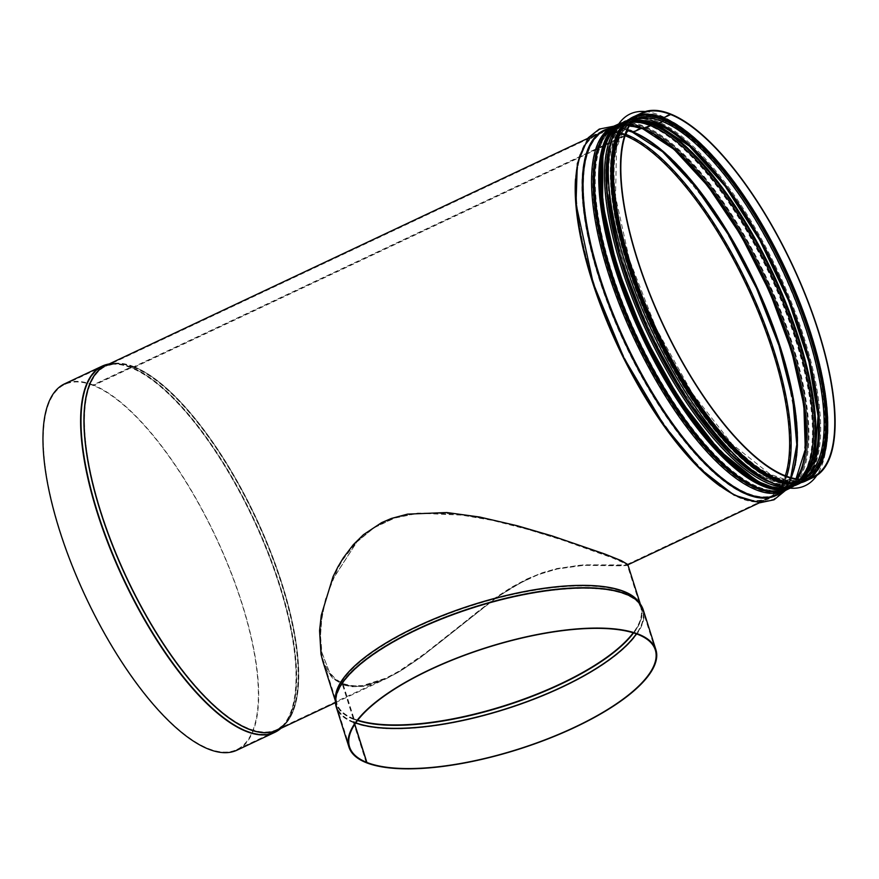 <?xml version="1.0" encoding="UTF-8"?>
<svg xmlns="http://www.w3.org/2000/svg" width="879" height="879" viewBox="0 0 879 879"><rect width="100%" height="100%" fill="white"/><g stroke="black" fill="none" stroke-linecap="round" stroke-linejoin="round"><path stroke-width="0.66" stroke-dasharray="4.39 3.3" d="M624.914 136.102L134.3 367.345A1.275 1.11 111.8 0 1 133.96 367.444L131.235 367.763A0.637 0.56 -68.2 0 0 131.059 367.818L93.405 385.562L93.218 384.991L130.883 367.246A1.275 1.11 111.8 0 1 131.224 367.147L133.949 366.818A0.637 0.56 -68.2 0 0 134.124 366.774L625.277 135.267A0.637 0.56 -68.2 0 0 625.672 134.608A4.142 3.626 111.8 0 1 632.43 131.421A0.637 0.56 -68.2 0 0 633.078 131.597L641.538 127.609A1.275 1.11 111.8 0 1 642.901 128.048L642.901 128.059A0.637 0.56 -68.2 0 0 643.582 128.29L650.405 125.071A0.637 0.56 -68.2 0 0 650.79 124.346L650.779 124.335A1.275 1.11 111.8 0 1 651.548 122.884L654.514 121.489A1.275 1.11 111.8 0 1 655.877 121.939L656.569 123.269A0.637 0.56 -68.2 0 0 657.25 123.489L662.447 121.038A0.637 0.56 -68.2 0 0 662.832 120.313L662.612 118.764A1.275 1.11 111.8 0 1 663.381 117.314L670.358 114.017M656.525 124.071A1.275 1.11 111.8 0 1 656.075 123.62L655.371 122.291A0.637 0.56 -68.2 0 0 654.69 122.06L653.086 122.818M642.857 128.861A1.275 1.11 111.8 0 1 642.406 128.411L642.395 128.4A0.637 0.56 -68.2 0 0 641.725 128.18L641.428 128.312M632.342 132.169A1.275 1.11 111.8 0 1 631.957 131.817A3.505 3.066 -68.2 0 0 628.507 130.784M624.969 135.937L134.146 367.279A1.275 1.11 111.7 0 1 133.795 367.378L131.081 367.708A0.637 0.56 -68.3 0 0 130.905 367.752L93.24 385.507L93.064 384.936L130.718 367.18A1.275 1.11 111.7 0 1 131.07 367.081L133.784 366.752A0.637 0.56 -68.3 0 0 133.96 366.708L625.123 135.201A0.637 0.56 -68.3 0 0 625.507 134.542A4.142 3.626 111.7 0 1 632.265 131.356A0.637 0.56 -68.3 0 0 632.924 131.531L641.384 127.543A1.275 1.11 111.7 0 1 642.747 127.993L642.747 128.004A0.637 0.56 -68.3 0 0 643.428 128.224L650.251 125.005A0.637 0.56 -68.3 0 0 650.625 124.291L650.625 124.269A1.275 1.11 111.7 0 1 651.383 122.829L654.35 121.423A1.275 1.11 111.7 0 1 655.712 121.873L656.415 123.203A0.637 0.56 -68.3 0 0 657.096 123.434L662.294 120.983A0.637 0.56 -68.3 0 0 662.678 120.258L662.458 118.698A1.275 1.11 111.7 0 1 663.216 117.248L670.325 113.896M632.265 132.147A1.275 1.11 111.7 0 1 631.792 131.751A3.505 3.066 -68.3 0 0 628.331 130.729M642.78 128.839A1.275 1.11 111.7 0 1 642.252 128.345L642.241 128.334A0.637 0.56 -68.3 0 0 641.56 128.114L641.263 128.257M656.437 124.038A1.275 1.11 111.7 0 1 655.91 123.554L655.218 122.225A0.637 0.56 -68.3 0 0 654.536 122.005L652.91 122.763M527.004 578.964L542.277 572.745L557 568.526L583.612 564.834L626.068 564.955L626.386 564.318L623.914 562.461L611.982 557.209L561.78 539.387L510.534 524.323L492.57 520.027L454.959 513.644L417.723 513.105L394.671 517.852L374.135 527.532L356.962 541.75L333.064 578.712L326.01 598.533L321.923 617.476L320.494 635.66L321.099 647.054L321.901 652.46L329.581 672.446L335.822 679.302L343.447 683.774L352.391 685.884L362.653 685.598L385.991 678.116L398.901 671.215L424.865 653.526L496.239 597.171L511.556 587.216L527.004 578.964L542.618 573.185L557.33 568.988L583.942 565.318L619.288 565.823L626.32 565.549L626.65 564.911L624.145 563.043L612.158 557.78L561.846 539.893L527.982 529.488L492.537 520.401L454.882 513.962L417.613 513.391L394.55 518.116L374.025 527.785L356.852 542.024L332.998 579.052L325.977 598.907L323.593 608.576L321.318 622.508L320.527 636.121L321.967 652.954L329.713 672.984L335.976 679.863L343.623 684.356L352.6 686.466L362.884 686.191L386.441 678.61L399.187 671.776L420.865 657.272L496.569 597.621L511.897 587.666L527.345 579.415M93.24 385.507A201.796 71.43 64.8 0 0 64.782 384.453A201.796 71.43 64.8 0 0 86.197 597.456A201.796 71.43 64.8 0 0 236.858 749.534A201.796 71.43 64.8 0 0 229.935 570.064A201.796 71.43 64.8 0 0 93.405 385.562M93.064 384.936A202.434 71.66 64.8 0 0 64.508 383.881M237.121 750.117A202.434 71.66 64.8 0 0 230.177 570.075A202.434 71.66 64.8 0 0 93.218 384.991M322.824 661.338L326.724 670.435L333.086 678.775L343.085 684.609L335.437 680.104L329.175 673.226L323.417 661.085L321.45 653.152L320.121 640.692L320.417 627.243L322.23 613.399L325.56 599.006L337.36 569.207L342.909 559.593L356.588 541.958L373.817 527.664L383.738 522.181L394.418 517.94L417.558 513.171L467.628 515.38L492.69 520.126L516.555 525.983L562.175 539.596L609.74 556.363L621.706 561.329L627.188 564.725L623.035 565.68L592.083 564.834L575.943 565.779L557.627 568.768L537.794 574.811L517.193 584.491L496.646 597.434L476.561 612.509L424.996 654.064L403.67 668.963L386.167 678.742L362.533 686.411L352.215 686.741L342.678 684.906L363.906 686.378L377.541 682.511L397.55 672.699L414.987 661.36L436.599 644.999L496.075 597.786L523.126 581.283L540.739 573.613L557.495 568.658L580.294 565.186L621.563 565.417L627.32 565.12L627.793 564.494M366.235 762.653L353.534 722.615A1.275 1.11 111.7 0 1 353.468 722.241L353.435 719.264A0.637 0.56 -68.3 0 0 353.402 719.077L342.546 684.862M366.334 762.609L353.655 722.67A1.275 1.11 111.6 0 1 353.6 722.296L353.556 719.319A0.637 0.56 -68.4 0 0 353.523 719.132L342.678 684.906M343.217 684.653L354.061 718.868A1.275 1.11 111.6 0 1 354.127 719.242L354.171 722.23A0.637 0.56 -68.4 0 0 354.193 722.417L354.797 724.296M343.085 684.609L353.94 718.824A1.275 1.11 111.7 0 1 353.995 719.198L354.039 722.175A0.637 0.56 -68.3 0 0 354.072 722.362L354.72 724.406M809.548 334.756A199.819 70.738 -115.2 0 1 804.735 479.692A199.819 70.738 -115.2 0 1 655.558 329.098A199.819 70.738 -115.2 0 1 634.341 118.182A199.819 70.738 -115.2 0 1 809.548 334.756M630.155 119.017A200.972 71.144 -115.2 0 1 632.243 117.907A200.972 71.144 -115.2 0 1 808.449 335.723A200.972 71.144 -115.2 0 1 803.604 481.494A200.972 71.144 -115.2 0 1 801.428 482.395M645.252 111.556A205.433 72.726 -115.2 0 1 810.218 336.635A205.433 72.726 -115.2 0 1 816.789 475.495M630.067 113.995A205.433 72.726 -115.2 0 1 810.163 336.657A205.433 72.726 -115.2 0 1 805.241 485.647M807.911 335.976A200.972 71.144 -115.2 0 1 803.065 481.747A200.972 71.144 -115.2 0 1 653.031 330.284A200.972 71.144 -115.2 0 1 631.693 118.16A200.972 71.144 -115.2 0 1 807.911 335.976M803.076 337.8A199.819 70.738 -115.2 0 1 798.264 482.736A199.819 70.738 -115.2 0 1 649.087 332.141A199.819 70.738 -115.2 0 1 627.87 121.236A199.819 70.738 -115.2 0 1 803.076 337.8M638.769 115.38A200.775 71.078 64.8 0 0 635.077 116.786A200.775 71.078 64.8 0 0 656.393 328.702A200.775 71.078 64.8 0 0 806.285 480.011A200.775 71.078 64.8 0 0 809.713 478.066M637.231 116.5A200.258 70.891 64.8 0 0 656.031 328.867A200.258 70.891 64.8 0 0 807.867 478.528M633.638 119.885A198.643 70.32 64.8 0 0 656.305 328.746A198.643 70.32 64.8 0 0 802.966 479.143M634.605 120.533A197.588 69.946 64.8 0 0 655.58 329.087A197.588 69.946 64.8 0 0 803.098 478L797.89 480.45A197.588 69.946 64.8 0 0 800.45 479.055L797.89 480.45A197.588 69.946 64.8 0 1 650.383 331.537A197.588 69.946 64.8 0 1 629.408 122.983L634.605 120.533M632.111 121.895A197.588 69.946 64.8 0 0 629.408 122.983L632.078 121.906M655.91 123.554A198.643 70.32 64.8 0 0 647.68 329.416A198.643 70.32 64.8 0 0 813.361 462.387M657.294 124.126A198.643 70.32 64.8 0 0 656.075 123.62M654.536 122.005A200.775 71.078 64.8 0 0 626.211 120.961A200.775 71.078 64.8 0 0 647.526 332.877A200.775 71.078 64.8 0 0 797.418 484.197A200.775 71.078 64.8 0 0 804.538 345.963M737.349 203.423A200.775 71.078 64.8 0 0 654.69 122.06M642.758 120.698A200.775 71.078 64.8 0 0 623.244 122.357A200.775 71.078 64.8 0 0 644.56 334.273A200.775 71.078 64.8 0 0 794.451 485.593A200.775 71.078 64.8 0 0 808.153 471.594M637.846 120.731A200.258 70.891 64.8 0 0 644.197 334.449A200.258 70.891 64.8 0 0 804.999 475.363M637.78 120.742A200.236 70.88 64.8 0 0 644.197 334.449A200.236 70.88 64.8 0 0 804.955 475.418M631.803 122.137A199.181 70.507 64.8 0 0 622.332 124.554A199.181 70.507 64.8 0 0 643.472 334.789A199.181 70.507 64.8 0 0 792.177 484.9A199.181 70.507 64.8 0 0 800.066 479.143M629.639 125.367A199.181 70.507 64.8 0 0 615.52 127.763A199.181 70.507 64.8 0 0 636.66 337.997A199.181 70.507 64.8 0 0 785.365 488.12A199.181 70.507 64.8 0 0 796.198 478.747M642.252 128.345A200.236 70.88 64.8 0 0 633.946 335.855A200.236 70.88 64.8 0 0 800.956 469.913M643.626 128.916A200.236 70.88 64.8 0 0 642.406 128.411L642.241 128.334M641.56 128.114A200.775 71.078 64.8 0 0 613.245 127.07A200.775 71.078 64.8 0 0 634.55 338.997A200.775 71.078 64.8 0 0 784.442 490.306A200.775 71.078 64.8 0 0 804.779 453.641M654.47 134.729A200.775 71.078 64.8 0 0 642.439 128.477M627.188 130.103A200.775 71.078 64.8 0 0 604.785 131.059A200.775 71.078 64.8 0 0 626.09 342.986A200.775 71.078 64.8 0 0 775.981 494.295A200.775 71.078 64.8 0 0 790.99 477.627M631.792 131.751A201.72 71.408 64.8 0 0 622.552 338.887A201.72 71.408 64.8 0 0 790.957 477.616M633.012 132.246A201.72 71.408 64.8 0 0 631.957 131.817M625.54 134.234A201.72 71.408 64.8 0 0 619.036 346.304A201.72 71.408 64.8 0 0 786.749 476.264M625.046 135.674A200.775 71.078 64.8 0 0 596.984 134.74A200.775 71.078 64.8 0 0 618.3 346.656A200.775 71.078 64.8 0 0 768.191 497.975A200.775 71.078 64.8 0 0 785.332 475.726M134.146 367.279A200.775 71.078 64.8 0 0 105.821 366.235A200.775 71.078 64.8 0 0 127.136 578.162A200.775 71.078 64.8 0 0 277.028 729.471A200.775 71.078 64.8 0 0 270.139 550.902A200.775 71.078 64.8 0 0 134.3 367.345M133.795 367.378A200.841 71.1 64.8 0 0 113.885 364.005A200.841 71.1 64.8 0 0 126.785 578.327A200.841 71.1 64.8 0 0 283.884 724.67A200.841 71.1 64.8 0 0 265.282 539.882A200.841 71.1 64.8 0 0 133.96 367.444M131.081 367.708A201.774 71.419 64.8 0 0 111.073 364.313A201.774 71.419 64.8 0 0 124.038 579.624A201.774 71.419 64.8 0 0 281.862 726.647A201.774 71.419 64.8 0 0 263.173 541.003A201.774 71.419 64.8 0 0 131.235 367.763M130.905 367.752A201.796 71.43 64.8 0 0 102.436 366.708A201.796 71.43 64.8 0 0 123.862 579.7A201.796 71.43 64.8 0 0 274.512 731.789A201.796 71.43 64.8 0 0 267.59 552.309A201.796 71.43 64.8 0 0 131.059 367.818M130.718 367.18A202.434 71.66 64.8 0 0 106.326 364.598M278.621 730.13A202.434 71.66 64.8 0 0 265.546 546.595A202.434 71.66 64.8 0 0 130.883 367.246M131.07 367.081A202.379 71.638 64.8 0 0 111.007 363.675A202.379 71.638 64.8 0 0 109.238 363.928L113.82 363.368A201.445 71.309 64.8 0 0 106.502 365.214M278.258 729.603A201.445 71.309 64.8 0 0 284.324 725.131L280.983 728.306A202.379 71.638 64.8 0 0 282.302 727.109A202.379 71.638 64.8 0 0 263.568 540.904A202.379 71.638 64.8 0 0 131.224 367.147M133.784 366.752A201.445 71.309 64.8 0 0 113.82 363.368L105.546 365.664A201.412 71.298 64.8 0 1 133.96 366.708M134.124 366.774A201.412 71.298 64.8 0 1 270.391 550.913A201.412 71.298 64.8 0 1 277.303 730.053L284.324 725.131A201.445 71.309 64.8 0 0 265.678 539.783A201.445 71.309 64.8 0 0 133.949 366.818M625.123 135.201A201.412 71.298 64.8 0 0 596.709 134.157A201.412 71.298 64.8 0 0 575.514 178.953M720.406 486.384A201.412 71.298 64.8 0 0 768.466 498.547A201.412 71.298 64.8 0 0 761.555 319.418A201.412 71.298 64.8 0 0 625.277 135.267M612.158 557.78L611.982 557.209M343.623 684.356L343.447 683.774M625.507 134.542A201.884 71.463 64.8 0 0 580.338 154.297M742.502 498.36A201.884 71.463 64.8 0 0 773.52 350.644A201.884 71.463 64.8 0 0 625.672 134.608M632.265 131.356A201.884 71.463 64.8 0 0 608.389 128.664M780.134 493.042A201.884 71.463 64.8 0 0 766.488 309.694A201.884 71.463 64.8 0 0 632.43 131.421M632.924 131.531A201.412 71.298 64.8 0 0 604.51 130.488C612.202 126.873 621.53 127.235 632.506 131.553M632.66 131.608C680.225 148.452 751.512 252.987 780.893 349.413C804.714 423.107 802.362 483.966 776.256 494.877A201.412 71.298 64.8 0 0 769.345 315.737A201.412 71.298 64.8 0 0 633.078 131.597M641.384 127.543A201.412 71.298 64.8 0 0 612.971 126.499M784.716 490.889A201.412 71.298 64.8 0 0 777.805 311.748A201.412 71.298 64.8 0 0 641.538 127.609M604.851 134.707A200.346 70.924 64.8 0 1 642.747 128.004A200.368 70.924 64.8 0 0 604.994 134.509M773.465 491.932A200.368 70.924 64.8 0 0 784.233 326.57A200.368 70.924 64.8 0 0 642.901 128.048A200.346 70.924 64.8 0 1 784.332 326.845A200.346 70.924 64.8 0 1 773.223 491.921M643.428 128.224A199.819 70.738 64.8 0 0 615.245 127.191A199.819 70.738 64.8 0 0 595.215 162.285M745.81 481.802A199.819 70.738 64.8 0 0 785.639 488.691A199.819 70.738 64.8 0 0 778.783 310.979A199.819 70.738 64.8 0 0 643.582 128.29M650.251 125.005A199.819 70.738 64.8 0 0 622.057 123.972A199.819 70.738 64.8 0 0 601.994 159.308M752.424 478.473A199.819 70.738 64.8 0 0 792.451 485.483A199.819 70.738 64.8 0 0 785.595 307.76A199.819 70.738 64.8 0 0 650.405 125.071M606.675 141.552A200.368 70.924 64.8 0 1 650.625 124.269L650.79 124.346A200.368 70.924 64.8 0 1 796.737 336.327A200.368 70.924 64.8 0 1 769.103 486.153M651.383 122.829A201.412 71.298 64.8 0 0 622.98 121.785A201.412 71.298 64.8 0 0 618.091 124.796M789.287 488.021A201.412 71.298 64.8 0 0 794.726 486.164A201.412 71.298 64.8 0 0 787.815 307.035A201.412 71.298 64.8 0 0 651.548 122.884M654.35 121.423A201.412 71.298 64.8 0 0 625.947 120.379A201.412 71.298 64.8 0 0 615.805 128.741M784.793 487.274A201.412 71.298 64.8 0 0 797.692 484.768A201.412 71.298 64.8 0 0 790.781 305.639A201.412 71.298 64.8 0 0 654.514 121.489M655.712 121.873A200.368 70.924 64.8 0 0 609.323 146.507M766.971 480.967A200.368 70.924 64.8 0 0 804.131 341.184A200.368 70.924 64.8 0 0 655.877 121.939M657.096 123.434A198.225 70.166 64.8 0 0 629.133 122.401A198.225 70.166 64.8 0 0 650.174 331.636A198.225 70.166 64.8 0 0 798.165 481.022A198.225 70.166 64.8 0 0 791.364 304.727A198.225 70.166 64.8 0 0 657.25 123.489M662.294 120.983A198.225 70.166 64.8 0 0 634.33 119.951A198.225 70.166 64.8 0 0 655.371 329.175A198.225 70.166 64.8 0 0 803.362 478.572A198.225 70.166 64.8 0 0 796.561 302.277A198.225 70.166 64.8 0 0 662.447 121.038M662.458 118.698A200.368 70.924 64.8 0 0 618.508 135.97M780.937 480.582A200.368 70.924 64.8 0 0 808.57 330.757A200.368 70.924 64.8 0 0 662.612 118.764M663.216 117.248A201.412 71.298 64.8 0 0 634.814 116.204M806.559 480.593A201.412 71.298 64.8 0 0 799.648 301.464A201.412 71.298 64.8 0 0 663.381 117.314M353.402 719.077A159.989 52.993 -17.6 0 1 336.25 703.661A159.989 52.993 -17.6 0 1 335.426 698.783M639.11 602.445A159.989 52.993 -17.6 0 1 641.241 606.906A159.989 52.993 -17.6 0 1 533.751 695.575A159.989 52.993 -17.6 0 1 353.523 719.132M353.995 719.198A159.407 52.806 -17.6 0 1 336.075 697.871A159.407 52.806 -17.6 0 1 472.891 605.301A159.407 52.806 -17.6 0 1 638.055 602.082A159.407 52.806 -17.6 0 1 633.55 632.902M357.522 720.472A159.407 52.806 -17.6 0 1 354.127 719.242M353.94 718.824A159.352 52.784 -17.6 0 1 336.855 703.464A159.352 52.784 -17.6 0 1 472.781 604.972A159.352 52.784 -17.6 0 1 640.637 607.103A159.352 52.784 -17.6 0 1 633.21 632.803M357.742 720.187A159.352 52.784 -17.6 0 1 354.061 718.868M354.039 722.175A160.341 53.114 -17.6 0 1 336.02 700.728A160.341 53.114 -17.6 0 1 473.627 607.62A160.341 53.114 -17.6 0 1 639.747 604.378A160.341 53.114 -17.6 0 1 636.341 633.836M355.786 722.835A160.341 53.114 -17.6 0 1 354.171 722.23M354.072 722.362A160.374 53.125 -17.6 0 1 336.877 706.914A160.374 53.125 -17.6 0 1 473.682 607.785A160.374 53.125 -17.6 0 1 642.604 609.927A160.374 53.125 -17.6 0 1 636.506 633.902M355.687 722.977A160.374 53.125 -17.6 0 1 354.193 722.417M353.534 722.615A161.011 53.333 -17.6 0 1 336.272 707.101M643.208 609.74A161.011 53.333 -17.6 0 1 535.025 698.97A161.011 53.333 -17.6 0 1 353.655 722.67M353.468 722.241A160.945 53.311 -17.6 0 1 335.591 704.057M642.011 606.862A160.945 53.311 -17.6 0 1 538.673 697.113A160.945 53.311 -17.6 0 1 353.6 722.296M353.435 719.264A160.022 53.004 -17.6 0 1 335.437 697.86L336.25 703.661L335.371 700.904M640.373 604.159L641.241 606.906L638.561 601.708A160.022 53.004 -17.6 0 1 541.991 692.476A160.022 53.004 -17.6 0 1 353.556 719.319M782.892 488.79A200.456 70.957 64.8 0 0 770.729 274.808A200.456 70.957 64.8 0 0 613.421 129.246M763.016 485.032A199.819 70.738 -115.2 0 1 627.727 302.442A199.819 70.738 -115.2 0 1 620.805 124.565A199.819 70.738 -115.2 0 1 769.993 275.16A199.819 70.738 -115.2 0 1 791.199 486.065A199.819 70.738 -115.2 0 1 763.016 485.032M615.069 127.444A200.654 71.034 -115.2 0 1 770.795 274.775A200.654 71.034 -115.2 0 1 785.332 488.669M758.698 487.065A199.819 70.738 64.8 0 0 786.881 488.098A199.819 70.738 64.8 0 0 765.675 277.193A199.819 70.738 64.8 0 0 616.498 126.598A199.819 70.738 64.8 0 0 623.409 304.475A199.819 70.738 64.8 0 0 758.698 487.065M790.177 488.098A201.291 71.254 64.8 0 0 791.825 487.395A201.291 71.254 64.8 0 0 770.454 274.94A201.291 71.254 64.8 0 0 620.189 123.236A201.291 71.254 64.8 0 0 618.585 124.06M615.871 125.268A201.291 71.254 -115.2 0 1 766.147 276.973A201.291 71.254 -115.2 0 1 787.507 489.427M758.346 487.889A200.456 70.957 -115.2 0 1 594.358 186.337A200.456 70.957 -115.2 0 1 750.754 248.581A200.456 70.957 -115.2 0 1 758.346 487.889M756.369 487.219A200.654 71.034 64.8 0 0 758.401 488.065A200.654 71.034 64.8 0 0 764.444 275.303A200.654 71.034 64.8 0 0 597.753 150.694M613.322 186.941A200.335 70.913 -115.2 0 1 684.4 131.652A200.335 70.913 -115.2 0 1 809.779 334.844A200.335 70.913 -115.2 0 1 738.294 452.125M628.386 120.456A200.972 71.144 -115.2 0 1 633.319 117.401A200.972 71.144 -115.2 0 1 809.526 335.218A200.972 71.144 -115.2 0 1 804.681 480.978A200.972 71.144 -115.2 0 1 799.187 482.846M611.542 139.981A200.972 71.144 -115.2 0 1 627.925 119.94A200.972 71.144 -115.2 0 1 804.131 337.756A200.972 71.144 -115.2 0 1 799.297 483.527A200.972 71.144 -115.2 0 1 773.41 483.406M609.839 145.321A200.335 70.913 -115.2 0 1 696.86 151.298A200.335 70.913 -115.2 0 1 803.307 337.899A200.335 70.913 -115.2 0 1 768.202 481.318M642.186 113.435L635.077 116.786C595.555 131.762 612.553 250.405 667.557 351.963C712.473 438.269 775.069 496.734 806.285 480.011L813.394 476.66M631.858 122.049L622.552 132.147L616.509 148.386L615.531 196.753L629.452 259.931L656.327 328.735L692.289 393.254L732.163 444.203L770.092 474.22L786.452 479.901L800.176 479.143M654.954 121.983C643.846 117.577 634.264 117.237 626.211 120.961L623.244 122.357C583.722 137.344 600.72 255.987 655.723 357.533C700.64 443.84 763.247 502.305 794.451 485.593L797.418 484.197C821.623 473.44 825.842 423.656 808.834 359.808C783.969 259.766 706.672 139.992 655.108 122.049M629.551 125.499L615.52 127.763L622.332 124.554C595.413 135.344 594.479 202.456 622.211 280.577C660.536 397.55 754.775 508.644 792.177 484.9L785.365 488.12L796.044 478.725M641.978 128.092C630.869 123.686 621.288 123.346 613.245 127.07L604.785 131.059L627.079 130.356M790.726 477.55L775.981 494.295L784.442 490.306C808.647 479.56 812.866 429.776 795.869 365.928C770.993 265.876 693.696 146.101 642.142 128.158M630.496 130.685C618.772 125.95 608.367 125.653 599.291 129.773L588.534 138.41C583.634 144.563 580.173 152.649 578.162 162.692C573.449 187.392 576.305 219.563 586.743 259.206C595.61 292.191 608.444 325.505 625.255 359.126C657.074 422.865 699.783 476.297 734.152 494.437C743.535 499.536 752.281 502.107 760.401 502.151L773.443 499.371L784.222 490.878C789.32 484.604 792.88 476.264 794.913 465.859C799.56 440.742 796.484 408.065 785.683 367.84C771.542 317.088 749.842 268.502 720.604 222.09C689.323 173.723 659.338 143.277 630.661 130.751M64.782 384.453L102.436 366.708L113.885 364.005L105.821 366.235L596.984 134.74C569.251 145.782 568.988 216.069 598.489 296.652C637.989 413.207 731.009 521.412 768.191 497.975L626.068 564.955M236.858 749.534L274.512 731.789L283.884 724.67L277.028 729.471L385.991 678.116M335.426 702.651L386.266 678.687M626.342 565.538L627.892 564.801M759.489 502.777L768.466 498.547C728.23 523.939 628.144 400.879 592.072 279.621C568.252 205.928 570.603 145.068 596.709 134.157L587.732 138.388M626.65 564.911L626.386 564.318M630.902 130.158L651.471 141.86L673.303 160.692L717.857 216.663L757.478 288.828L784.398 360.873L797.033 425.908L795.572 465.771L785.244 490.636M613.498 126.257L630.737 130.092M642.373 127.565L676.38 150.419L712.913 191.545L747.886 246.208L777.234 308.1L797.572 370.026L806.526 424.81L803.01 466.222L796.55 480.417L787.046 489.636M642.219 127.499L615.41 125.488M643.01 128.246C632.122 123.961 622.87 123.609 615.245 127.191L622.057 123.972C592.281 135.871 594.402 213.19 627.925 298.036C669.358 409.768 756.061 507.535 792.451 485.483L785.639 488.691C815.415 476.792 813.295 399.484 779.772 314.638C746.842 227.452 685.301 143.684 643.164 128.301M655.185 121.39C643.955 116.918 634.209 116.577 625.947 120.379L618.135 124.73M789.375 488.021L797.692 484.768C831.358 470.704 825.359 383.892 786.727 293.498C752.666 211.301 695.805 136.542 655.349 121.456M656.679 123.445C645.878 119.203 636.704 118.852 629.133 122.401L634.33 119.951C604.796 131.751 606.895 208.455 640.154 292.619C681.258 403.472 767.268 500.448 803.362 478.572L798.165 481.022C827.71 469.221 825.612 392.528 792.342 308.353C759.687 221.871 698.629 138.761 656.833 123.51M626.727 565.351L627.32 565.12M349.578 746.952L336.877 706.914L336.075 697.871L336.855 703.464L323.417 661.085M655.305 649.966L642.604 609.927L638.055 602.082L640.637 607.103L627.188 564.725M610.191 133.718L620.805 124.565L616.498 126.598C638.626 117.918 667.93 135.223 704.398 178.525C738.283 220.893 765.686 271.139 786.628 329.24C798.604 363.576 805.56 394.341 807.493 421.535C809.581 457.893 802.714 480.077 786.881 488.098L791.199 486.065L777.388 488.427M790.298 488.109L791.825 487.395C808.691 478.561 815.745 455.124 813.009 417.096C809.185 374.564 795.143 327.164 770.894 274.896C725.889 177.305 654.229 104.414 620.189 123.236L618.662 123.961M803.604 481.494L804.681 480.978C831.765 469.221 833.512 408.394 809.845 334.91C773.586 214.388 675.094 92.031 633.319 117.401L632.243 117.907M631.693 118.16L627.925 119.94L611.993 138.432M803.065 481.747L799.297 483.527L774.893 484.043M634.341 118.182L627.87 121.236M804.735 479.692L798.264 482.736"/><path stroke-width="1.32" d="M670.358 114.017L670.666 114.534L663.557 117.885A0.637 0.56 -68.2 0 0 663.173 118.61L663.392 120.17A1.275 1.11 111.8 0 1 662.634 121.61L657.437 124.06A1.275 1.11 111.8 0 1 656.525 124.071M653.086 122.818L651.724 123.467A0.637 0.56 -68.2 0 0 651.35 124.181L651.35 124.203A1.275 1.11 111.8 0 1 650.581 125.642L643.769 128.861A1.275 1.11 111.8 0 1 642.857 128.861M641.428 128.312L633.254 132.169A1.275 1.11 111.8 0 1 632.342 132.169M628.507 130.784A3.505 3.066 -68.2 0 0 626.233 134.509A1.275 1.11 111.8 0 1 625.463 135.838L624.914 136.102M628.331 130.729A3.505 3.066 -68.3 0 0 626.079 134.443A1.275 1.11 111.7 0 1 625.31 135.773L624.969 135.937M641.263 128.257L633.1 132.103A1.275 1.11 111.7 0 1 632.265 132.147L627.079 130.356M652.91 122.763L651.57 123.401A0.637 0.56 -68.3 0 0 651.185 124.126L651.196 124.137A1.275 1.11 111.7 0 1 650.427 125.587L643.615 128.795A1.275 1.11 111.7 0 1 642.78 128.839L629.551 125.499M634.814 116.204C594.6 131.828 612.015 250.493 666.985 352.259C712.056 438.654 774.509 497.448 806.559 480.593A201.412 71.298 64.8 0 1 656.184 328.801A201.412 71.298 64.8 0 1 634.814 116.204L641.912 112.853A201.412 71.298 64.8 0 1 670.325 113.896L670.512 114.468L663.403 117.819A0.637 0.56 -68.3 0 0 663.019 118.544L663.238 120.104A1.275 1.11 111.7 0 1 662.48 121.555L657.272 124.005A1.275 1.11 111.7 0 1 656.437 124.038L632.078 121.906M106.326 364.598A202.434 71.66 64.8 0 0 102.173 366.125L64.508 383.881A202.434 71.66 64.8 0 0 85.999 597.555A202.434 71.66 64.8 0 0 237.121 750.117L274.786 732.361A202.434 71.66 64.8 0 0 278.621 730.13M641.912 112.853A201.412 71.298 64.8 0 0 663.293 325.45A201.412 71.298 64.8 0 0 813.668 477.242A201.412 71.298 64.8 0 0 806.757 298.113A201.412 71.298 64.8 0 0 670.479 113.962M670.512 114.468A200.775 71.078 64.8 0 0 642.186 113.435A200.775 71.078 64.8 0 0 663.502 325.351A200.775 71.078 64.8 0 0 813.394 476.66A200.775 71.078 64.8 0 0 806.504 298.102A200.775 71.078 64.8 0 0 670.666 114.534M640.373 604.159L627.793 564.494L621.321 560.648L604.653 553.957L552.309 535.992L517.215 525.73L479.571 517.006L446.796 512.534L407.493 514.138L391.375 518.456L381.64 522.62L363.456 534.674L353.303 544.694L343.271 557.934L337.965 566.801L333.042 576.668L321.264 615.289L319.56 630.639L321 654.207L322.824 661.338M354.797 724.296L366.895 762.456L366.334 762.609M354.72 724.406L366.774 762.401A160.374 53.125 -17.6 0 1 349.578 746.952A160.374 53.125 -17.6 0 1 486.384 647.823A160.374 53.125 -17.6 0 1 655.305 649.966A160.374 53.125 -17.6 0 1 547.551 738.843A160.374 53.125 -17.6 0 1 366.895 762.456M366.774 762.401L366.235 762.653A161.011 53.333 -17.6 0 1 348.974 747.139A161.011 53.333 -17.6 0 1 486.318 647.614A161.011 53.333 -17.6 0 1 655.91 649.779A161.011 53.333 -17.6 0 1 547.727 739.008A161.011 53.333 -17.6 0 1 366.356 762.708M801.428 482.395A200.972 71.144 -115.2 0 1 653.569 330.032A200.972 71.144 -115.2 0 1 630.155 119.017M816.789 475.495A205.433 72.726 -115.2 0 1 805.263 485.637A205.433 72.726 -115.2 0 1 651.899 330.823A205.433 72.726 -115.2 0 1 630.089 113.984A205.433 72.726 -115.2 0 1 645.252 111.556M805.263 485.637L805.208 485.669A205.433 72.726 -115.2 0 1 805.208 485.669A205.433 72.726 -115.2 0 1 651.844 330.845A205.433 72.726 -115.2 0 1 630.034 114.017A205.433 72.726 -115.2 0 1 630.067 113.995L630.034 114.017M663.403 117.819A200.775 71.078 64.8 0 0 638.769 115.38M809.713 478.066A200.775 71.078 64.8 0 0 797.363 296.355A200.775 71.078 64.8 0 0 663.557 117.885M663.019 118.544A200.258 70.891 64.8 0 0 637.231 116.5M807.867 478.528A200.258 70.891 64.8 0 0 797.286 298.256A200.258 70.891 64.8 0 0 663.173 118.61M663.238 120.104A198.643 70.32 64.8 0 0 633.638 119.885M802.966 479.143A198.643 70.32 64.8 0 0 798.692 304.079A198.643 70.32 64.8 0 0 663.392 120.17M662.48 121.555A197.588 69.946 64.8 0 0 634.605 120.533L631.858 122.049M800.176 479.143L803.098 478A197.588 69.946 64.8 0 0 796.319 302.266A197.588 69.946 64.8 0 0 662.634 121.61M657.272 124.005A197.588 69.946 64.8 0 0 632.111 121.895M656.591 124.104L689.466 146.189L725.197 186.293L759.577 239.824L788.694 300.86L808.955 361.961L818.041 416.031L814.932 456.75L800.417 479.066A197.588 69.946 64.8 0 0 789.617 300.948A197.588 69.946 64.8 0 0 657.437 124.06M813.361 462.387A198.643 70.32 64.8 0 0 778.135 276.391A198.643 70.32 64.8 0 0 657.294 124.126M804.538 345.963A200.775 71.078 64.8 0 0 737.349 203.423M651.57 123.401A200.775 71.078 64.8 0 0 642.758 120.698M808.153 471.594A200.775 71.078 64.8 0 0 777.443 283.016A200.775 71.078 64.8 0 0 651.724 123.467M651.185 124.126A200.258 70.891 64.8 0 0 637.846 120.731M804.999 475.363A200.258 70.891 64.8 0 0 778.981 288.389A200.258 70.891 64.8 0 0 651.35 124.181M651.196 124.137A200.236 70.88 64.8 0 0 637.78 120.742M804.955 475.418A200.236 70.88 64.8 0 0 779.014 288.477A200.236 70.88 64.8 0 0 651.35 124.203M650.427 125.587A199.181 70.507 64.8 0 0 631.803 122.137M800.066 479.143A199.181 70.507 64.8 0 0 780.255 295.3A199.181 70.507 64.8 0 0 650.581 125.642M643.615 128.795A199.181 70.507 64.8 0 0 629.639 125.367M796.198 478.747A199.181 70.507 64.8 0 0 771.07 292.993A199.181 70.507 64.8 0 0 643.769 128.861M800.956 469.913A200.236 70.88 64.8 0 0 765.444 282.412A200.236 70.88 64.8 0 0 643.626 128.916M804.779 453.641A200.775 71.078 64.8 0 0 763.137 278.39A200.775 71.078 64.8 0 0 654.47 134.729M642.439 128.477A200.775 71.078 64.8 0 0 641.725 128.18M633.1 132.103A200.775 71.078 64.8 0 0 627.188 130.103M790.99 477.627A200.775 71.078 64.8 0 0 757.566 288.62A200.775 71.078 64.8 0 0 633.254 132.169M790.957 477.616A201.72 71.408 64.8 0 0 756.698 288.675A201.72 71.408 64.8 0 0 633.012 132.246M786.749 476.264A201.72 71.408 64.8 0 0 748.545 286.125A201.72 71.408 64.8 0 0 626.233 134.509M785.332 475.726A200.775 71.078 64.8 0 0 747.073 286.466A200.775 71.078 64.8 0 0 625.463 135.838M102.173 366.125A202.434 71.66 64.8 0 0 123.653 579.799A202.434 71.66 64.8 0 0 274.786 732.361L280.983 728.306A202.379 71.638 64.8 0 1 124.005 579.635A202.379 71.638 64.8 0 1 109.238 363.928L102.173 366.125M106.502 365.214A201.445 71.309 64.8 0 0 126.752 578.338A201.445 71.309 64.8 0 0 278.258 729.603M587.732 138.388L105.546 365.664A201.412 71.298 64.8 0 0 126.928 578.25A201.412 71.298 64.8 0 0 277.303 730.053L335.426 702.651M575.514 178.953A201.412 71.298 64.8 0 0 720.406 486.384M580.338 154.297A201.884 71.463 64.8 0 0 618.464 346.579A201.884 71.463 64.8 0 0 742.502 498.36M608.389 128.664A201.884 71.463 64.8 0 0 625.222 343.392A201.884 71.463 64.8 0 0 780.134 493.042M604.51 130.488A201.412 71.298 64.8 0 0 625.892 343.074A201.412 71.298 64.8 0 0 776.256 494.877L784.716 490.889A201.412 71.298 64.8 0 1 634.352 339.085A201.412 71.298 64.8 0 1 612.971 126.499L604.51 130.488M604.994 134.509A200.368 70.924 64.8 0 0 635.748 338.426A200.368 70.924 64.8 0 0 773.465 491.932M604.851 134.707A200.346 70.924 64.8 0 0 635.759 338.426A200.346 70.924 64.8 0 0 773.223 491.921M595.215 162.285A199.819 70.738 64.8 0 0 636.451 338.096A199.819 70.738 64.8 0 0 745.81 481.802M601.994 159.308A199.819 70.738 64.8 0 0 643.274 334.888A199.819 70.738 64.8 0 0 752.424 478.473M606.675 141.552A200.368 70.924 64.8 0 0 643.637 334.712A200.368 70.924 64.8 0 0 769.103 486.153M618.091 124.796A201.412 71.298 64.8 0 0 644.362 334.372A201.412 71.298 64.8 0 0 789.287 488.021M615.805 128.741A201.412 71.298 64.8 0 0 647.318 332.976A201.412 71.298 64.8 0 0 784.793 487.274M609.323 146.507A200.368 70.924 64.8 0 0 648.724 332.317A200.368 70.924 64.8 0 0 766.971 480.967M618.508 135.97A200.368 70.924 64.8 0 0 655.459 329.142A200.368 70.924 64.8 0 0 780.937 480.582M335.426 698.783A159.989 52.993 -17.6 0 1 472.726 604.763A159.989 52.993 -17.6 0 1 639.11 602.445M633.55 632.902A159.407 52.806 -17.6 0 1 504.821 705.969A159.407 52.806 -17.6 0 1 357.522 720.472M633.21 632.803A159.352 52.784 -17.6 0 1 504.711 705.595A159.352 52.784 -17.6 0 1 357.742 720.187M636.341 633.836A160.341 53.114 -17.6 0 1 505.744 708.87A160.341 53.114 -17.6 0 1 355.786 722.835M636.506 633.902A160.374 53.125 -17.6 0 1 505.81 709.056A160.374 53.125 -17.6 0 1 355.687 722.977M348.974 747.139L336.272 707.101A161.011 53.333 -17.6 0 1 473.616 607.576A161.011 53.333 -17.6 0 1 643.208 609.74L655.91 649.779M335.591 704.057A160.945 53.311 -17.6 0 1 335.382 700.717A160.945 53.311 -17.6 0 1 473.506 607.246A160.945 53.311 -17.6 0 1 640.264 604.005A160.945 53.311 -17.6 0 1 642.011 606.862M336.272 707.101L335.437 697.86A160.022 53.004 -17.6 0 1 472.77 604.928A160.022 53.004 -17.6 0 1 638.561 601.708L643.208 609.74M613.421 129.246A200.456 70.957 64.8 0 0 632.935 314.221A200.456 70.957 64.8 0 0 763.73 485.351A200.456 70.957 64.8 0 0 782.892 488.79M785.332 488.669A200.654 71.034 -115.2 0 1 763.785 485.527A200.654 71.034 -115.2 0 1 631.627 311.276A200.654 71.034 -115.2 0 1 615.069 127.444M618.585 124.06A201.291 71.254 64.8 0 0 628.078 304.738A201.291 71.254 64.8 0 0 763.433 486.351A201.291 71.254 64.8 0 0 790.177 488.098M790.298 488.109L787.507 489.427A201.291 71.254 -115.2 0 1 759.115 488.383A201.291 71.254 -115.2 0 1 622.837 304.453A201.291 71.254 -115.2 0 1 615.871 125.268L618.662 123.961M597.753 150.694A200.654 71.034 64.8 0 0 636.901 337.888A200.654 71.034 64.8 0 0 756.369 487.219M738.294 452.125A200.335 70.913 -115.2 0 1 613.322 186.941M799.187 482.846A200.972 71.144 -115.2 0 1 654.646 329.526A200.972 71.144 -115.2 0 1 628.386 120.456M773.41 483.406A200.972 71.144 -115.2 0 1 649.251 332.064A200.972 71.144 -115.2 0 1 611.542 139.981M768.202 481.318A200.335 70.913 -115.2 0 1 648.922 332.218A200.335 70.913 -115.2 0 1 609.839 145.321M642.934 128.894L674.006 149.32L707.881 186.073L740.942 235.352L769.927 292.421L791.638 351.117L803.845 405.307L805.307 449.455L796.044 478.725M632.419 132.202L662.568 151.759L695.443 186.722L727.79 233.737L756.522 288.301L778.882 345.227L792.737 399.077L796.792 444.675L790.726 477.55M627.892 564.801L759.489 502.777M785.244 490.636L774.036 499.799L759.841 502.788L734.031 495.097L699.827 468.496L664.293 425.81L623.925 357.896L593.193 283.214L575.987 203.763L577.349 163.472L588.238 137.772L599.247 129.092L613.498 126.257M787.046 489.636L784.716 490.889M615.41 125.488L612.971 126.499M618.135 124.73L608.697 136.366L602.917 153.726L602.565 203.093L616.794 266.293L643.604 334.712L679.324 398.956L719.011 450.158L757.313 481.307L774.388 487.9L789.375 488.021M806.559 480.593L813.668 477.242M335.371 700.904L322.791 661.25M777.388 488.427L763.433 485.01L725.241 458.168L695.267 423.931L666.161 380.277L628.837 304.134L605.477 228.188L599.928 186.15L602.236 152.99L610.191 133.718M787.507 489.427C779.442 493.163 769.839 492.822 758.698 488.405C722.219 474.704 671.754 412.427 637.308 338.854C590.38 241.813 579.569 139.574 615.871 125.268M774.893 484.043L763.708 479.363L731.702 455.157L688.257 402L648.944 332.372L620.145 257.514L606.763 189.996L608.422 150.331L611.993 138.432"/></g></svg>
